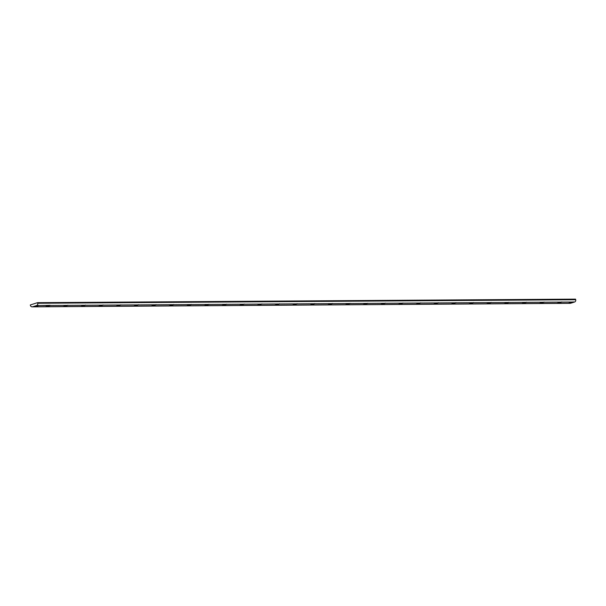<?xml version="1.0" encoding="UTF-8"?>
<svg xmlns="http://www.w3.org/2000/svg" width="606" height="606" viewBox="0 0 606 606"><rect width="100%" height="100%" fill="white"/><g stroke="black" fill="none" stroke-linecap="round" stroke-linejoin="round"><path stroke-width="0.91" d="M570.178 303.326L32.171 306.863A1.841 1.765 -90.4 0 1 30.474 305.56L30.3 304.969L37.519 302.674L37.693 303.258A1.841 1.765 89.6 0 1 36.519 305.56L32.671 306.78A1.841 1.765 89.6 0 1 30.474 305.56L30.3 304.969L37.519 302.674L575.526 299.137L37.519 302.674L37.693 303.258L575.7 299.728A1.841 1.765 89.6 0 1 574.526 302.023L571.594 302.636L571.375 302.273L571.594 302.636L569.36 303.258L570.678 303.242A1.841 1.765 89.6 0 1 569.678 303.25A1.841 1.765 89.6 0 0 570.678 303.242L574.526 302.023L561.747 302.106L557.891 303.333L569.36 303.258L573.276 301.871M32.171 306.863A1.841 1.765 -90.4 0 0 32.671 306.78L568.36 303.318M568.473 303.258L570.094 302.652L568.473 303.258L570.678 303.242L574.526 302.023A1.841 1.765 89.6 0 0 575.7 299.728L575.526 299.137L575.7 299.728L37.693 303.258A1.841 1.765 -90.4 0 1 36.519 305.56L32.671 306.78L37.837 305.545L36.519 305.56L37.837 305.545L33.883 306.841M573.208 302.03L570.094 302.652L572.322 302.038L544.105 302.22L540.257 303.447L557.005 303.333L560.853 302.114L526.462 302.333L522.614 303.561L539.37 303.454L543.218 302.227L508.828 302.455L504.98 303.674L521.728 303.568L525.576 302.341L491.186 302.568L487.338 303.795L504.086 303.682L507.934 302.462L473.544 302.682L469.695 303.909L486.451 303.803L490.299 302.576L455.909 302.803L452.061 304.023L468.809 303.917L472.657 302.689L438.267 302.917L434.419 304.144L451.167 304.03L455.015 302.803L420.625 303.03L416.776 304.257L433.532 304.144L437.38 302.924L402.99 303.151L399.142 304.371L415.89 304.265L419.738 303.038L385.348 303.265L381.5 304.492L398.248 304.379L402.096 303.151L367.706 303.379L363.858 304.606L380.613 304.492L384.462 303.273L350.071 303.5L346.223 304.72L362.971 304.613L366.819 303.386L332.429 303.614L328.581 304.841L345.329 304.727L349.177 303.5L314.787 303.727L310.939 304.954L327.695 304.841L331.543 303.621L297.152 303.841L293.304 305.068L310.052 304.962L313.9 303.735L279.51 303.962L275.662 305.182L292.41 305.076L296.258 303.848L261.868 304.076L258.02 305.303L274.776 305.189L278.624 303.97L244.233 304.189L240.385 305.416L257.133 305.31L260.981 304.083L226.591 304.31L222.743 305.53L239.491 305.424L243.339 304.197L208.949 304.424L205.101 305.651L221.857 305.538L225.705 304.31L191.314 304.538L187.466 305.765L204.214 305.651L208.063 304.432L173.672 304.659L169.824 305.878L186.572 305.772L190.42 304.545L156.03 304.773L152.182 306L168.938 305.886L172.786 304.659L138.395 304.886L134.547 306.113L151.295 306L155.144 304.78L120.753 305.007L116.905 306.227L133.653 306.121L137.501 304.894L103.111 305.121L99.263 306.348L116.019 306.235L119.867 305.007L85.476 305.235L81.628 306.462L98.377 306.348L102.225 305.129L67.834 305.348L63.986 306.575L80.734 306.469L84.582 305.242L50.192 305.469L46.344 306.689L63.1 306.583L66.948 305.356L49.306 305.477L47.079 306.091L49.306 305.477L38.731 305.545L34.883 306.765L45.458 306.697L47.079 306.091L45.344 306.765M33.989 306.772L38.799 305.386M38.731 305.545L50.26 305.31M561.747 302.106L557.005 303.333L561.815 301.947M544.105 302.22L539.37 303.454L544.173 302.061M526.462 302.333L521.728 303.568L526.531 302.182M508.828 302.455L504.086 303.682L508.896 302.296M491.186 302.568L486.451 303.803L491.254 302.409M473.544 302.682L468.809 303.917L473.612 302.53M455.909 302.803L451.167 304.03L455.977 302.644M438.267 302.917L433.532 304.144L438.335 302.758M420.625 303.03L415.89 304.265L420.693 302.871M402.99 303.151L398.248 304.379L403.058 302.992M385.348 303.265L380.613 304.492L385.416 303.106M367.706 303.379L362.971 304.613L367.774 303.22M350.071 303.5L345.329 304.727L350.139 303.341M332.429 303.614L327.695 304.841L332.497 303.454M314.787 303.727L310.052 304.962L314.855 303.568M297.152 303.841L292.41 305.076L297.22 303.689M279.51 303.962L274.776 305.189L279.578 303.803M261.868 304.076L257.133 305.31L261.936 303.917M244.233 304.189L239.491 305.424L244.301 304.038M226.591 304.31L221.857 305.538L226.659 304.151M208.949 304.424L204.214 305.651L209.017 304.265M191.314 304.538L186.572 305.772L191.382 304.379M173.672 304.659L168.938 305.886L173.74 304.5M156.03 304.773L151.295 306L156.098 304.613M138.395 304.886L133.653 306.121L138.463 304.727M120.753 305.007L116.019 306.235L120.821 304.848M103.111 305.121L98.377 306.348L103.179 304.962M85.476 305.235L80.734 306.469L85.544 305.076M67.834 305.348L63.1 306.583L67.902 305.197M45.458 306.697L50.192 305.469"/></g></svg>
